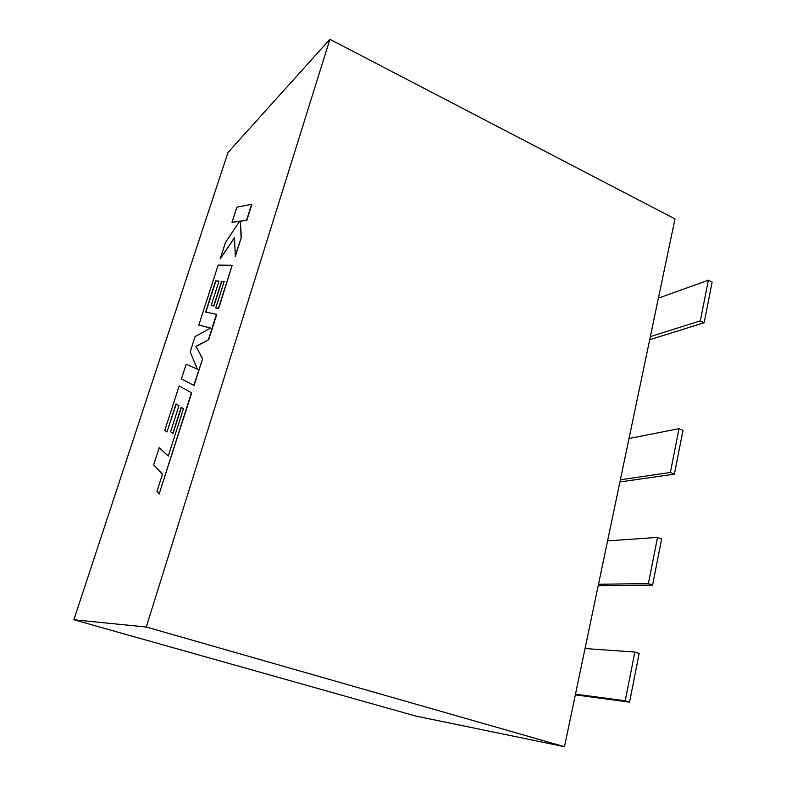 <?xml version="1.0" encoding="UTF-8"?>
<svg xmlns="http://www.w3.org/2000/svg" width="786" height="786" viewBox="0 0 786 786"><rect width="100%" height="100%" fill="white"/><g stroke="black" fill="none" stroke-linecap="round" stroke-linejoin="round"><path stroke-width="1.18" d="M215.639 280.916L219.009 281.123L211.169 305.518L213.674 305.931L221.573 281.29L224.187 281.516L215.728 307.945L218.41 308.377L232.184 265.255L218.174 265.098L198.829 325.001L210.491 328.027L195.066 336.654L190.163 351.843L197.384 369.214L186.164 364.203L181.428 378.891L194.073 385.474L202.601 358.76L196.117 346.449L208.683 339.739L216.779 314.371L205.598 312.071L215.639 280.916L218.98 281.211M197.384 369.194L186.164 364.203M198.829 325.001L210.452 328.047M215.728 307.945L218.655 308.476L232.184 265.255M211.169 305.518L213.91 306.029L221.819 281.388L224.157 281.594M205.853 312.13L215.875 281.015M329.904 39.3L227.979 152.513L73.855 619.761L146.255 627.022L329.904 39.3L674.987 218.911L564.486 746.7L415.715 716.046L73.855 619.761M231.988 222.32L239.73 221.161L225.484 242.452L220.149 258.997L234.454 237.608L235.328 256.285L241.331 237.46L240.388 221.259L246.814 220.306L251.923 204.301L236.891 207.14L231.988 222.32L239.622 221.318M220.149 258.997L234.464 238.04M172.763 433.45L181.183 407.217L183.462 408.749L168.263 456.106L159.194 447.725L153.653 464.88L162.515 474.076L156.935 491.496L159.126 494.03L191.46 392.774L179.169 385.877L164.814 430.325L166.946 432.005L176.005 403.906L178.943 405.782L170.601 431.74L173.018 433.538L181.409 407.374M166.946 432.005L176.231 404.053M159.126 494.03L191.715 392.872L179.169 385.877M168.302 455.998L159.194 447.725M146.255 627.022L564.486 746.7M575.48 694.176L625.224 700.768L629.566 702.124L575.332 694.873M585.039 648.538L634.862 652.046L625.224 700.768M634.862 652.046L639.126 653.471L629.566 702.124M598.49 584.273L648.401 583.566L652.577 585.089L598.185 585.757M607.578 540.896L657.518 537.408L648.401 583.566M657.518 537.408L661.635 538.99L652.577 585.089M620.37 479.774L670.36 472.484L674.388 474.145L619.918 481.956M629.016 438.49L679.016 428.694L670.36 472.484M679.016 428.694L682.985 430.414L674.388 474.145M650.346 336.624L700.326 320.875L704.168 322.732L649.698 339.69M658.403 298.12L708.363 280.219L700.326 320.875M708.363 280.219L712.145 282.115L704.168 322.732M235.083 256.177L241.331 237.46M241.096 237.362L240.388 221.259M240.162 221.161L246.814 220.306M246.568 220.198L251.677 204.203M193.818 385.376L202.601 358.76M202.356 358.662L196.117 346.449M195.881 346.361L208.683 339.739M208.428 339.64L216.523 314.272"/></g></svg>
